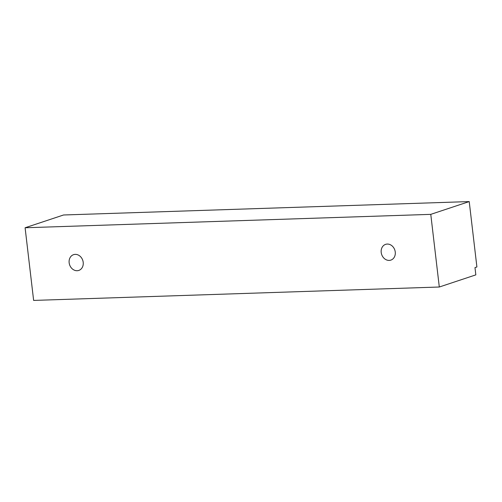 <?xml version="1.0" encoding="UTF-8"?>
<svg xmlns="http://www.w3.org/2000/svg" width="502" height="502" viewBox="0 0 502 502"><rect width="100%" height="100%" fill="white"/><g stroke="black" fill="none" stroke-linecap="round" stroke-linejoin="round"><path stroke-width="0.75" d="M387.268 244.06A8.302 6.94 71.6 0 1 395.08 251.013A8.302 6.94 71.6 0 1 390.851 260.111A8.302 6.94 71.6 0 1 389.188 260.406A8.302 6.94 71.6 0 1 381.376 253.454A8.302 6.94 71.6 0 1 385.611 244.355A8.302 6.94 71.6 0 1 387.268 244.06M75.218 254.37A8.302 6.94 71.6 0 1 83.031 261.329A8.302 6.94 71.6 0 1 78.795 270.427A8.302 6.94 71.6 0 1 77.139 270.722A8.302 6.94 71.6 0 1 69.32 263.763A8.302 6.94 71.6 0 1 73.556 254.671A8.302 6.94 71.6 0 1 75.218 254.37M25.1 227.764L63.547 214.988L469.219 201.578L476.9 266.97L474.98 267.61L475.833 274.87L439.306 287.012L33.634 300.422L25.1 227.764L430.772 214.36L439.306 287.012M469.219 201.578L430.772 214.36"/></g></svg>
